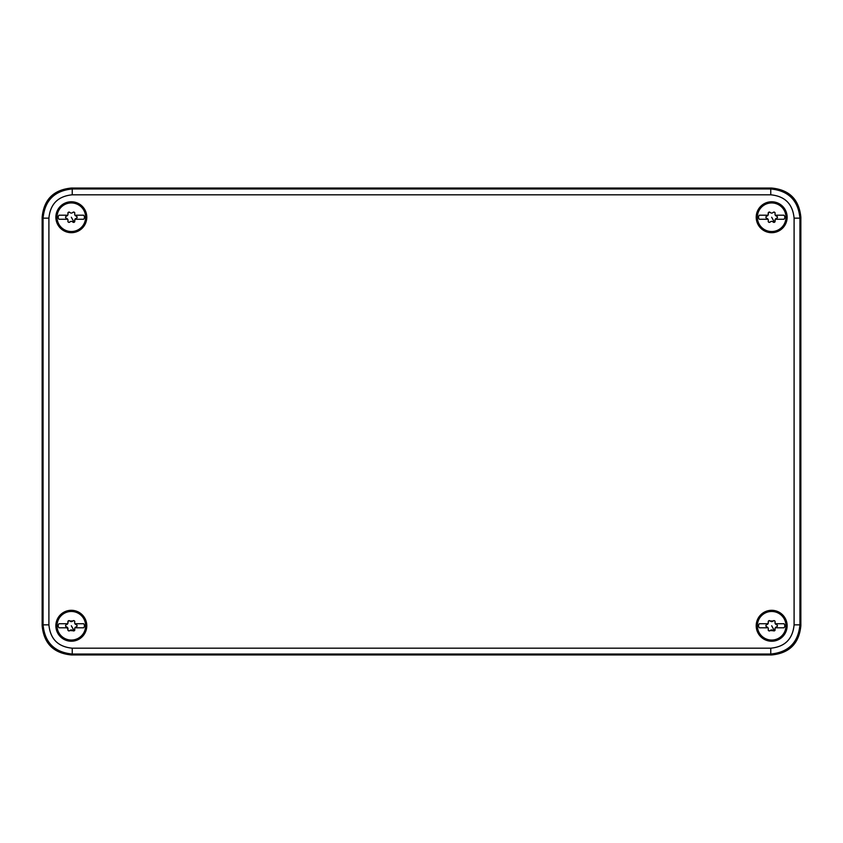 <?xml version="1.0" encoding="UTF-8"?>
<svg xmlns="http://www.w3.org/2000/svg" width="843" height="843" viewBox="0 0 843 843"><rect width="100%" height="100%" fill="white"/><g stroke="black" fill="none" stroke-linecap="round" stroke-linejoin="round"><path stroke-width="1.26" d="M770.755 194.807C784.928 196.187 792.715 203.974 794.095 218.147L799.933 218.147L799.933 624.853C798.205 642.577 788.479 652.303 770.755 654.031L72.245 654.031C54.521 652.303 44.795 642.577 43.067 624.853L43.067 218.147L48.905 218.147C50.285 203.974 58.072 196.187 72.245 194.807L770.755 194.807L770.755 188.969L771.672 188.052L71.328 188.052L771.672 188.052C789.396 189.78 799.122 199.506 800.85 217.231L800.85 625.769C799.122 643.494 789.396 653.22 771.672 654.948L71.328 654.948C53.604 653.22 43.878 643.494 42.15 625.769L42.15 217.231C43.878 199.506 53.604 189.78 71.328 188.052L72.245 188.969L770.755 188.969C788.479 190.697 798.205 200.423 799.933 218.147L800.85 217.231M764.812 229.781A14.299 14.299 0 0 1 759.121 210.381A14.299 14.299 0 0 1 778.521 204.691A14.299 14.299 0 0 1 784.222 224.09A14.299 14.299 0 0 1 764.812 229.781M769.122 222.352L770.207 222.015A1.149 1.149 0 0 1 768.258 220.898L768.394 221.857M771.672 217.231L774.432 222.289L773.136 222.015A2.013 2.013 0 0 0 770.207 222.015M768.078 219.317L768.068 219.296A2.013 2.013 0 0 1 768.258 220.898M765.96 217.589L766.793 218.358A2.013 2.013 0 0 1 768.057 219.275L759.374 219.275A2.919 2.919 0 0 1 759.374 215.197L768.057 215.197L768.258 213.574A2.013 2.013 0 0 1 766.793 216.114L766.034 216.693M768.911 212.183L768.258 213.574A1.149 1.149 0 0 1 770.207 212.447L768.911 212.183M774.211 212.109L773.136 212.447A1.149 1.149 0 0 1 775.075 213.574L774.949 212.626M775.265 219.306L775.075 220.898A2.013 2.013 0 0 1 776.54 218.358L777.309 217.757M777.372 216.862L776.519 216.103A1.149 1.149 0 0 1 776.54 218.358M774.432 222.289L775.075 220.898A1.149 1.149 0 0 1 773.136 222.015M773.136 212.447A2.013 2.013 0 0 1 770.207 212.447M776.519 216.103A2.013 2.013 0 0 1 775.075 213.574M766.793 218.358A1.149 1.149 0 0 1 766.793 216.114M775.286 219.275L783.969 219.275A2.919 2.919 0 0 0 783.969 215.197L775.286 215.197M764.812 638.309A14.299 14.299 0 0 1 759.121 618.91A14.299 14.299 0 0 1 778.521 613.219A14.299 14.299 0 0 1 784.222 632.619A14.299 14.299 0 0 1 764.812 638.309M769.122 630.891L770.207 630.553A1.149 1.149 0 0 1 768.258 629.426L768.394 630.374M771.672 625.769L774.432 630.817L770.207 630.553A2.013 2.013 0 0 1 773.136 630.553A1.149 1.149 0 0 0 775.075 629.426A2.013 2.013 0 0 1 776.54 626.886L777.309 626.296M765.96 626.117L766.793 626.886A2.013 2.013 0 0 1 768.057 627.803L768.068 627.824A2.013 2.013 0 0 1 768.258 629.426M768.057 627.803L759.374 627.803A2.919 2.919 0 0 1 759.374 623.725L768.057 623.725L768.258 622.102A2.013 2.013 0 0 1 766.793 624.642L766.034 625.232M768.911 620.711L768.258 622.102A1.149 1.149 0 0 1 770.207 620.985L773.136 620.985A2.013 2.013 0 0 1 770.207 620.985L768.911 620.711M774.211 620.648L773.136 620.985A1.149 1.149 0 0 1 775.075 622.102L774.949 621.154M777.372 625.39L776.519 624.642A2.013 2.013 0 0 1 775.075 622.102L775.265 623.694M775.265 627.835L774.432 630.817M776.519 624.642A1.149 1.149 0 0 1 776.54 626.886M766.793 626.886A1.149 1.149 0 0 1 766.793 624.642M775.286 627.803L783.969 627.803A2.919 2.919 0 0 0 783.969 623.725L775.286 623.725M64.479 229.781A14.299 14.299 0 0 1 58.778 210.381A14.299 14.299 0 0 1 78.188 204.691A14.299 14.299 0 0 1 83.878 224.09A14.299 14.299 0 0 1 64.479 229.781M68.778 222.352L69.864 222.015A1.149 1.149 0 0 1 67.925 220.898L68.062 221.857M71.328 217.231L74.089 222.289L72.793 222.015A2.013 2.013 0 0 0 69.864 222.015M67.967 219.897L67.714 219.275A2.013 2.013 0 0 1 67.925 220.898M67.925 213.574A1.149 1.149 0 0 1 69.864 212.447L68.568 212.183L67.925 213.574A2.013 2.013 0 0 1 66.46 216.114L65.701 216.693M65.628 217.589L66.46 218.358A1.149 1.149 0 0 1 66.46 216.114M73.868 212.109L72.793 212.447A1.149 1.149 0 0 1 74.742 213.574L74.616 212.626M74.922 215.144L74.922 215.165A2.013 2.013 0 0 1 74.742 213.574M77.029 216.862L76.186 216.103A1.149 1.149 0 0 1 76.207 218.358L74.943 219.275A2.013 2.013 0 0 1 76.207 218.358L76.966 217.757M74.089 222.289L74.742 220.898A2.013 2.013 0 0 1 74.943 219.275L74.742 220.898A1.149 1.149 0 0 1 72.793 222.015M72.793 212.447A2.013 2.013 0 0 1 69.864 212.447M76.176 216.103A2.013 2.013 0 0 1 74.943 215.197L83.626 215.197A2.919 2.919 0 0 1 83.626 219.275L74.943 219.275M66.46 218.358A2.013 2.013 0 0 1 67.714 219.275L59.031 219.275A2.919 2.919 0 0 1 59.031 215.197L67.714 215.197M64.479 638.309A14.299 14.299 0 0 1 58.778 618.91A14.299 14.299 0 0 1 78.188 613.219A14.299 14.299 0 0 1 83.878 632.619A14.299 14.299 0 0 1 64.479 638.309M68.789 630.891L69.864 630.553A1.149 1.149 0 0 1 67.925 629.426L68.051 630.374M71.328 625.769L74.089 630.817L69.864 630.553A2.013 2.013 0 0 1 72.793 630.553A1.149 1.149 0 0 0 74.742 629.426A2.013 2.013 0 0 1 74.943 627.803L74.69 628.478M67.925 629.426L66.46 626.886A1.149 1.149 0 0 1 66.46 624.642A2.013 2.013 0 0 0 67.714 623.725L59.031 623.725A2.919 2.919 0 0 0 59.031 627.803L67.714 627.803A2.013 2.013 0 0 1 67.925 629.426M65.628 626.128L66.46 626.886A2.013 2.013 0 0 1 67.714 627.803M67.735 623.683L67.925 622.102A1.149 1.149 0 0 1 69.864 620.985L72.793 620.985A2.013 2.013 0 0 1 69.864 620.985L68.568 620.711L67.925 622.102A2.013 2.013 0 0 1 67.714 623.725M73.868 620.648L72.793 620.985A1.149 1.149 0 0 1 74.742 622.102L74.605 621.154M77.029 625.401L76.186 624.642A2.013 2.013 0 0 1 74.943 623.725L76.176 624.642A1.149 1.149 0 0 1 76.207 626.886L76.966 626.296M74.742 622.102A2.013 2.013 0 0 0 74.943 623.725L83.626 623.725A2.919 2.919 0 0 1 83.626 627.803L74.943 627.803A2.013 2.013 0 0 1 76.207 626.886L75.312 627.361M74.089 630.817L74.742 629.426M42.15 217.231L43.067 218.147C44.795 200.423 54.521 190.697 72.245 188.969L72.245 194.807M779.08 612.197A15.469 15.469 0 0 0 758.099 618.351A15.469 15.469 0 0 0 764.253 639.342A15.469 15.469 0 0 0 785.244 633.177A15.469 15.469 0 0 0 779.08 612.197M63.92 639.342A15.469 15.469 0 0 0 84.901 633.177A15.469 15.469 0 0 0 78.747 612.197A15.469 15.469 0 0 0 57.756 618.351A15.469 15.469 0 0 0 63.92 639.342M764.253 230.803A15.469 15.469 0 0 0 785.244 224.649A15.469 15.469 0 0 0 779.08 203.658A15.469 15.469 0 0 0 758.099 209.823A15.469 15.469 0 0 0 764.253 230.803M63.92 230.803A15.469 15.469 0 0 0 84.901 224.649A15.469 15.469 0 0 0 78.747 203.658A15.469 15.469 0 0 0 57.756 209.823A15.469 15.469 0 0 0 63.92 230.803M778.721 612.861A14.7 14.7 0 0 0 758.763 618.72A14.7 14.7 0 0 0 764.622 638.667A14.7 14.7 0 0 0 784.57 632.808A14.7 14.7 0 0 0 778.721 612.861M64.279 638.667A14.7 14.7 0 0 0 84.237 632.808A14.7 14.7 0 0 0 78.378 612.861A14.7 14.7 0 0 0 58.43 618.72A14.7 14.7 0 0 0 64.279 638.667M764.622 230.139A14.7 14.7 0 0 0 784.57 224.28A14.7 14.7 0 0 0 778.721 204.333A14.7 14.7 0 0 0 758.763 210.192A14.7 14.7 0 0 0 764.622 230.139M64.279 230.139A14.7 14.7 0 0 0 84.237 224.28A14.7 14.7 0 0 0 78.378 204.333A14.7 14.7 0 0 0 58.43 210.192A14.7 14.7 0 0 0 64.279 230.139M71.328 654.948L72.245 654.031L72.245 648.193C58.072 646.813 50.285 639.026 48.905 624.853L43.067 624.853L42.15 625.769M794.095 218.147L794.095 624.853L799.933 624.853L800.85 625.769M794.095 624.853C792.715 639.026 784.928 646.813 770.755 648.193L770.755 654.031L771.672 654.948M48.905 624.853L48.905 218.147M770.755 648.193L72.245 648.193"/></g></svg>
